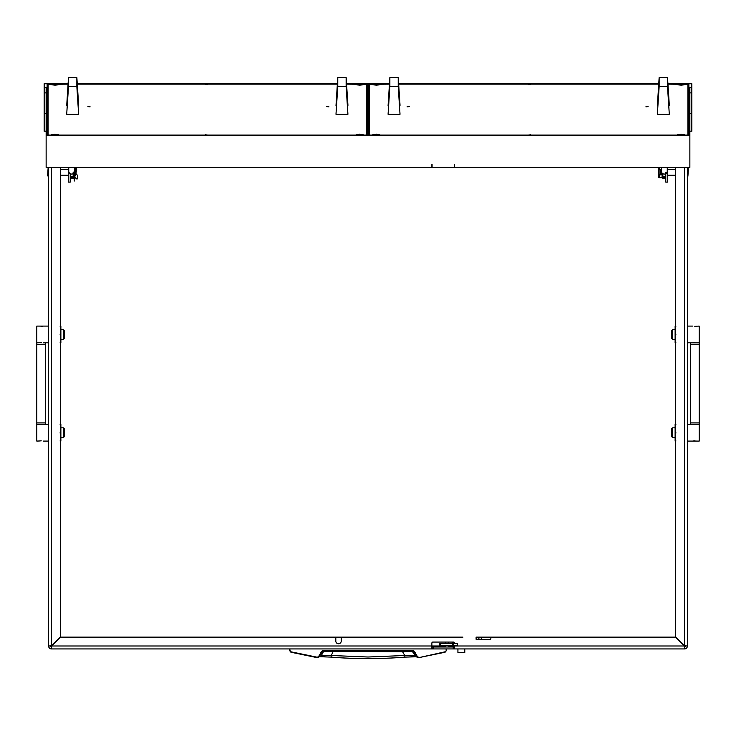 <?xml version="1.0" encoding="UTF-8"?>
<svg xmlns="http://www.w3.org/2000/svg" width="736" height="736" viewBox="0 0 736 736"><rect width="100%" height="100%" fill="white"/><g stroke="black" fill="none" stroke-linecap="round" stroke-linejoin="round"><path stroke-width="1.1" d="M48.594 530.766L48.594 531.245M48.594 235.934L48.594 241.721M48.594 483.653L48.594 481.878L48.594 483.653M48.594 287.095L48.594 285.32L48.594 287.095M60.389 441.085L60.389 636.98L51.538 645.822L48.594 645.996L50.563 645.996A0.984 0.984 0 0 0 51.538 646.981L51.713 645.996L60.564 637.146L334.834 637.146A0.984 0.984 0 0 1 335.809 638.13L335.809 641.084A2.705 2.705 0 0 0 338.514 643.779A2.705 2.705 0 0 0 341.219 641.084L341.219 638.13A0.984 0.984 0 0 1 342.203 637.146L462.953 637.146M478.878 639.308L481.629 639.308L481.629 637.146L478.878 637.146L478.878 639.308L476.109 639.308L476.109 637.146L675.436 637.146L491.832 637.146A0.984 0.984 0 0 0 490.848 638.13L490.848 638.627A0.984 0.984 0 0 1 489.863 639.602L476.109 639.308M454.489 643.338L454.489 643.043A0.984 0.984 0 0 0 453.505 642.068L432.86 642.068A0.984 0.984 0 0 0 431.885 643.043L431.885 645.996L51.713 645.996L51.538 648.94L51.538 646.981M675.436 637.146L684.287 645.996L454.489 645.996L454.489 645.306L454.222 645.914M454.489 646.981L454.195 648.94L684.462 648.94A2.944 2.944 0 0 0 687.406 645.996L684.462 645.822L675.611 636.98L675.611 441.085M444.562 645.996L431.885 645.996L431.885 648.94L51.538 648.94A2.944 2.944 0 0 1 48.594 645.996L48.594 167.422M687.406 167.422L687.406 645.996L684.462 645.822L684.462 167.422M48.594 639.014L48.594 637.247M48.594 181.967L48.594 187.524M684.462 646.981L684.462 648.94L684.462 646.981A0.984 0.984 0 0 0 685.437 645.996M137.043 648.94L97.584 648.94M454.195 648.94L432.179 648.94L431.885 646.981M453.21 648.94L453.21 646.981L433.154 646.981L433.154 648.94M453.21 646.981L454.195 646.981M432.179 646.981L433.154 646.981M675.611 636.98L675.611 167.422L675.611 169.344L667.754 169.344M667.754 175.242L675.611 175.242L675.611 326.094M675.611 342.801L675.611 424.378M459.77 637.146L60.564 637.146M60.389 424.378L60.389 342.801M60.389 326.094L60.389 175.242L68.246 175.242M68.246 169.344L60.389 169.344L60.389 167.422L60.389 636.98M454.388 645.996L454.489 648.94M51.538 167.422L51.538 645.822L50.563 645.996M665.786 172.288L665.786 182.114L667.754 182.114L667.754 167.422M665.786 182.114L667.754 182.114M68.982 172.288L68.246 172.288L68.246 182.114L70.214 182.114L70.214 173.678A2.944 2.935 -0 0 0 73.168 173.678L73.168 177.588L70.214 177.588L70.214 178.738L73.168 178.738L73.168 177.588M68.246 172.288L68.246 167.422M289.386 648.94L289.386 650.311L290.904 652.225L317.032 657.616L319.065 656.668L322.957 650.909L413.043 650.909L416.935 656.668L414.892 655.905L404.736 655.5L402.592 651.719L323.647 651.397L321.108 655.905L317.115 657.202L291.014 651.82L289.874 650.385L289.874 648.94L289.386 650.311L291.014 651.82M402.555 650.909L402.592 651.719L412.353 651.397L415.987 656.788L404.966 657.119L404.736 655.5L368 657.009L331.264 655.5L331.025 657.101C355.672 659.097 380.328 659.097 404.975 657.101L415.785 656.714M446.614 648.94L446.126 648.94L446.126 650.385L446.614 650.311L445.096 652.225L446.614 650.311L446.614 648.94L446.614 650.311L445.096 652.225L418.968 657.616L417.358 656.494L414.322 651.222L413.043 650.486L322.957 650.486L321.678 651.222L318.642 656.494M330.602 650.909L336.748 650.909M390.466 650.909L384.468 650.909M369.279 650.909L375.48 650.909M362.793 650.909L357.402 650.909M355.571 650.909L357.484 650.909M290.904 652.225L317.63 657.634L321.108 655.905L331.264 655.5L333.445 650.909M324.493 650.909L321.678 651.222M411.507 650.909L414.322 651.222M415.831 656.733L418.968 657.616L417.358 656.494M354.697 650.909L351.67 650.909M320.215 656.714L331.025 657.101L320.169 656.742M687.902 168.36L688.39 168.848L687.902 176.226L687.902 168.36L687.406 168.36M659.907 174.772L659.907 169.814M660.376 169.832L660.376 174.754M661.36 174.763L661.36 169.823M662.832 175.242L661.36 174.653M687.902 176.226L687.406 176.226M658.453 167.422A0.984 0.81 -90 0 0 658.361 167.836L658.361 176.741A0.984 0.81 -90 0 0 659.18 177.698L659.346 174.864L661.71 174.782L662.096 173.08L662.096 176.714M48.098 176.226L47.61 175.729L48.098 168.36L48.098 176.226L48.594 176.226L48.594 168.36L48.098 168.36M76.112 172.095L76.112 174.745L75.624 175.242L75.624 173.862M75.624 171.405L75.652 169.16M76.056 169.777L74.64 169.344L74.64 174.791M661.71 169.795L659.346 169.722L659.346 167.422M659.346 177.698L662.096 177.698M661.71 174.432L661.71 172.509M74.29 167.992L76.654 168.912L76.654 169.998A1.38 1.27 180 0 0 74.64 168.866M74.64 169.308A0.984 0.911 -0 0 1 76.231 170.218L74.327 177.045A0.589 0.543 180 0 0 74.566 177.634L76.82 178.609L74.704 177.183L76.608 170.31A1.38 1.27 180 0 0 76.654 169.998M76.562 167.422L76.36 168.102M77.565 178.857L76.599 178.912M76.82 178.609L77.639 178.756L77.639 175.361L76.112 174.036M76.121 169.538L74.327 174.809M74.373 175.242L74.327 177.045M74.29 172.509L74.29 181.047L73.904 173.08M63.333 329.535L64.317 330.519L64.317 338.385L63.333 339.36L63.333 329.535L60.876 329.535M63.333 339.36L60.876 339.36M36.8 344.282L36.8 422.906L45.641 422.906L45.641 344.282L36.8 344.282L36.8 326.094L48.594 326.094L48.594 342.801L43.185 342.801M36.8 342.801L39.836 342.691M41.207 326.333L41.98 326.296M42.614 326.214L39.256 326.094M41.234 342.571L40.471 342.608M63.333 427.818L64.317 428.803L64.317 436.66L63.333 437.644L63.333 427.818L60.876 427.818M63.333 437.644L60.876 437.644M39.836 440.965L36.8 441.085L36.8 424.378L48.594 424.378L48.594 441.085L43.185 441.085M41.207 424.608L41.98 424.58M42.614 424.488L39.256 424.378M41.234 440.846L40.471 440.882M60.876 436.908L60.876 441.085L60.131 441.085L60.876 436.908L60.131 432.731L60.876 428.554L60.876 436.908M60.876 424.378L60.876 428.554L60.131 424.378L60.876 424.378M60.876 338.624L60.876 342.801L60.131 342.801L60.876 338.624L60.131 334.448L60.876 330.271L60.876 338.624M60.876 326.094L60.876 330.271L60.131 326.094L60.876 326.094M672.667 437.644L671.683 436.66L671.683 428.803L672.667 427.818L672.667 437.644L675.124 437.644M672.667 427.818L675.124 427.818M699.2 422.906L699.2 344.282L690.359 344.282L690.359 422.906L699.2 422.906L699.2 441.085L687.406 441.085M699.2 424.378L687.406 424.378M694.793 440.846L694.02 440.882M693.386 440.965L696.744 441.085M694.766 424.608L695.529 424.58M696.164 424.488L692.815 424.378M672.667 339.36L671.683 338.385L671.683 330.519L672.667 329.535L672.667 339.36L675.124 339.36M672.667 329.535L675.124 329.535M696.164 326.214L699.2 326.094L699.2 342.801L687.406 342.801M692.815 326.094L687.406 326.094M694.793 342.571L694.02 342.608M693.386 342.691L696.744 342.801M694.766 326.333L695.529 326.296M675.124 330.271L675.124 326.094L675.869 326.094L675.124 330.271L675.869 334.448L675.124 338.624L675.124 330.271M675.124 342.801L675.124 338.624L675.869 342.801L675.124 342.801M675.124 428.554L675.124 424.378L675.869 424.378L675.124 428.554L675.869 432.731L675.124 436.908L675.124 428.554M675.124 441.085L675.124 436.908L675.869 441.085L675.124 441.085M464.802 652.482L457.921 652.482L464.802 652.482L464.802 649.042M457.304 645.306L457.304 643.338L457.433 645.306L439.254 645.306L439.254 643.338L440.238 643.338L440.238 645.306M457.304 643.338L453.293 643.338L453.293 645.306M452.438 645.306L452.438 643.338L440.238 643.338M452.438 643.338L453.293 643.338M454.14 645.895L453.597 646.291A1.969 1.969 0 0 1 451.895 645.306M451.895 643.338A1.969 1.969 0 0 1 453.597 642.362L454.14 642.362L453.597 642.749A1.573 1.573 0 0 0 452.373 643.338M454.011 645.895L453.597 645.895A1.573 1.573 0 0 1 452.373 645.306M445.666 646.926L444.314 645.573L449.917 645.306M450.552 648.94L472.172 648.94M367.512 106.95L366.767 107.06L367.512 107.171M367.512 105.607L366.528 105.671M366.528 105.92L367.512 105.975M369.472 105.46L368.488 105.46M367.512 105.46L366.528 105.46M367.512 107.41L367.016 107.53L367.016 135.047M369.472 107.346L368.488 107.355M368.488 107.171L369.233 107.06L368.488 106.95M368.488 105.975L369.472 105.92M369.472 105.671L368.488 105.607M46.138 131.192L44.169 131.192L44.169 87.52L46.138 87.52L46.138 135.139L689.862 135.139L689.862 167.422L454.489 167.422L454.489 164.487L454.287 167.422L432.078 167.422L432.078 164.487L431.885 166.069M367.512 110.345L367.016 110.464M681.021 134.154L684.462 134.486L677.58 134.486L681.021 134.154M376.354 84.465L379.794 84.796L376.354 85.128L372.913 84.796L376.354 84.465M376.354 134.154L379.794 134.486L372.913 134.486L376.354 134.154M681.021 84.465L684.462 84.796L681.021 85.128L677.58 84.796L681.021 84.465M528.687 135.001L530.656 134.817L528.687 135.001M528.687 84.649L530.656 84.465L528.687 84.649M409.28 106.61L407.063 106.821L409.28 106.61M648.094 106.61L645.886 106.821L648.094 106.61M389.427 84.134L369.472 84.327L369.472 134.955L370.383 135.047M686.992 135.047L687.902 134.955L687.902 84.327L667.938 84.134M658.711 84.134L398.654 84.134M359.646 134.154L363.087 134.486L356.206 134.486L359.646 134.154M54.979 84.465L58.42 84.796L54.979 85.128L51.538 84.796L54.979 84.465M54.979 134.154L58.42 134.486L51.538 134.486L54.979 134.154M359.646 84.465L363.087 84.796L359.646 85.128L356.206 84.796L359.646 84.465M207.313 135.001L205.344 134.817L207.313 135.001M207.313 84.649L205.344 84.465L207.313 84.649M87.906 106.61L90.114 106.821L87.906 106.61M326.72 106.61L328.937 106.821L326.72 106.61M68.062 84.134L48.098 84.327L48.098 134.955L49.008 135.047M365.617 135.047L366.528 134.955L366.528 84.327L346.573 84.134M337.346 84.134L77.289 84.134M689.862 135.139L689.862 87.52L691.831 87.52L691.831 131.192L689.862 131.192M46.138 135.139L46.138 167.422L431.885 167.422L431.885 164.487M48.098 115.147L47.122 115.147L47.122 135.047L688.878 135.047L688.878 115.147L687.902 115.147M691.831 87.52L691.831 83.748L667.92 83.748M658.738 83.748L398.636 83.748M389.454 83.748L346.546 83.748M337.364 83.748L77.262 83.748M68.08 83.748L44.169 83.748L44.169 87.52M68.08 83.849L47.122 83.849L47.122 135.047M688.878 135.047L688.878 83.849L667.92 83.849M658.729 83.849L398.636 83.849M389.445 83.849L346.555 83.849M337.364 83.849L77.271 83.849M367.512 135.047L368.488 135.047M368.488 134.9L368.488 83.987L367.512 83.987L367.512 134.9M369.472 109.728A0.984 0.975 -0 0 1 368.488 108.744M657.358 105.809L659.152 77.4L659.152 86.609L657.358 114.255L658.904 89.608L658.904 81.935L657.358 105.809L657.855 105.809M668.803 105.809L669.3 105.027L667.506 77.4L667.506 86.609L669.3 114.255L667.745 89.608L667.745 81.935L669.3 105.809M659.152 77.4L667.506 77.4M659.152 86.609L667.506 86.609M669.3 114.255L657.358 114.255M388.074 105.809L389.868 77.4L389.868 86.609L388.074 114.255L389.62 89.608L389.62 81.935L388.074 105.809L388.571 105.809M399.519 105.809L400.016 105.027L398.222 77.4L398.222 86.609L400.016 114.255L398.461 89.608L398.461 81.935L400.016 105.809M389.868 77.4L398.222 77.4M389.868 86.609L398.222 86.609M400.016 114.255L388.074 114.255M335.984 105.809L337.778 77.4L337.778 86.609L335.984 114.255L337.539 89.608L337.539 81.935L335.984 105.809L336.481 105.809M347.429 105.809L347.926 105.027L346.132 77.4L346.132 86.609L347.926 114.255L346.38 89.608L346.38 81.935L347.926 105.809M337.778 77.4L346.132 77.4M337.778 86.609L346.132 86.609M347.926 114.255L335.984 114.255M66.7 105.809L68.494 77.4L68.494 86.609L66.7 114.255L68.255 89.608L68.255 81.935L66.7 105.809L67.197 105.809M78.145 105.809L78.642 105.027L76.848 77.4L76.848 86.609L78.642 114.255L77.096 89.608L77.096 81.935L78.642 105.809M68.494 77.4L76.848 77.4M68.494 86.609L76.848 86.609M78.642 114.255L66.7 114.255M73.168 173.724L73.655 173.328A2.944 2.935 -0 0 0 74.64 171.138L74.64 167.422M70.214 173.724L69.727 173.328A2.944 2.935 -0 0 1 68.742 171.138L68.742 167.422M73.168 172.012L73.168 173.678M73.168 178.738L70.214 178.765M662.832 173.724L662.345 173.328A2.944 2.935 -0 0 1 661.36 171.138L661.36 167.422M665.786 173.724L666.273 173.328A2.944 2.935 -0 0 0 667.258 171.138L667.258 167.422M662.832 178.738L665.786 178.738L662.832 178.765L662.832 173.678A2.944 2.935 -0 0 0 665.786 173.678M665.786 178.738L665.786 177.588L662.832 177.588M684.82 645.831A2.944 2.944 0 0 1 684.296 646.364M51.704 646.364A2.944 2.944 0 0 1 51.18 645.831M452.566 645.996L449.659 645.996M667.018 172.288L667.754 172.288M444.986 651.82L418.968 657.616L445.096 652.225M317.032 657.616L317.786 657.607M74.787 177.33L74.787 176.852M368.984 109.59L368.984 107.346M44.169 113.418L46.138 113.418M46.138 92.874L44.169 92.874M691.831 92.874L689.862 92.874M691.831 113.418L689.862 113.418M72.156 167.422A7.719 7.682 180 0 1 71.226 167.422M70.214 176.52L73.168 176.52M664.774 167.422A7.719 7.682 180 0 1 663.844 167.422M662.832 176.52L665.786 176.52M418.204 657.607L418.968 657.616M404.966 657.119C380.319 659.134 355.681 659.134 331.034 657.119M73.904 175.242L73.168 175.242M74.308 177.183L74.64 174.653M36.8 422.906L36.8 424.378M45.641 422.906L45.641 424.378M45.641 344.282L45.641 342.801M699.2 344.282L699.2 342.801M690.359 344.282L690.359 342.801M690.359 422.906L690.359 424.378M457.921 652.482L457.921 649.042M454.406 642.675L454.489 643.2M454.011 645.95L454.075 645.306M454.232 643.338L454.342 642.546M448.555 646.926L449.917 645.573M448.592 642.068L448.592 643.338M445.639 642.068L445.639 643.338M72.22 167.422L71.162 167.422M664.838 167.422L663.78 167.422"/></g></svg>
